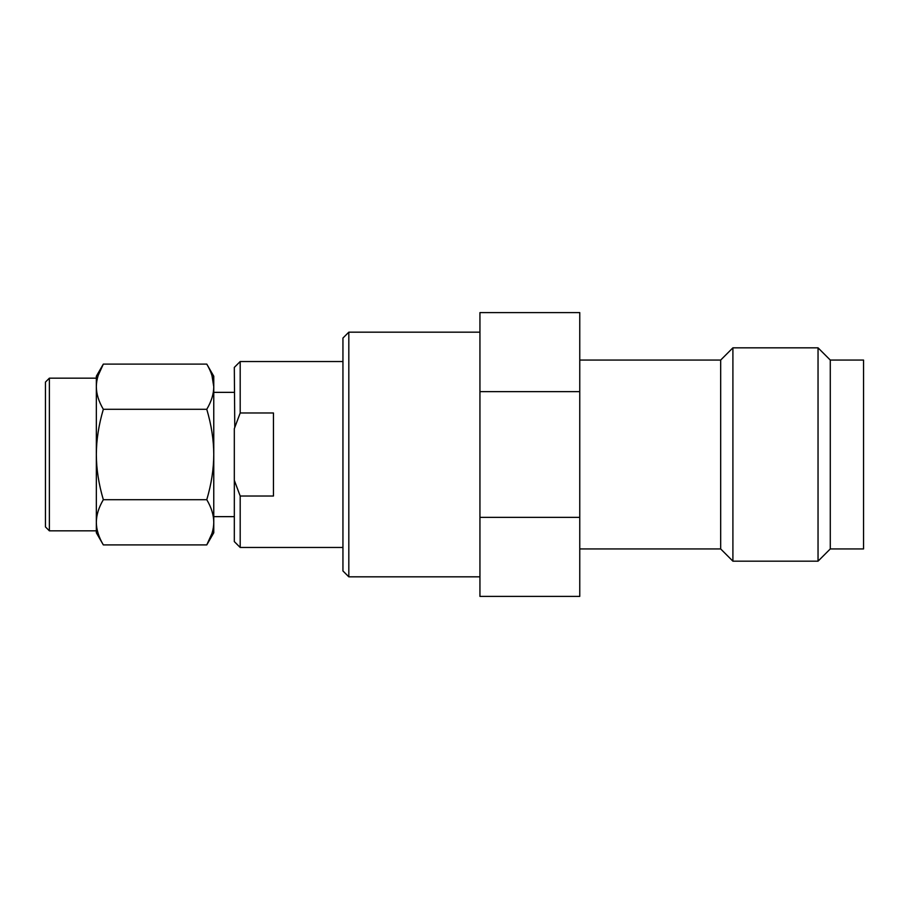 <?xml version="1.0" encoding="UTF-8"?>
<svg xmlns="http://www.w3.org/2000/svg" width="909" height="909" viewBox="0 0 909 909"><rect width="100%" height="100%" fill="white"/><g stroke="black" fill="none" stroke-linecap="round" stroke-linejoin="round"><path stroke-width="1.36" d="M96.343 522.3L96.343 454.5C96.388 439.956 98.717 424.889 103.331 409.3C98.717 401.505 96.377 393.972 96.343 386.7L96.343 378.167L49.37 378.167L45.45 382.087L45.45 526.913L49.37 530.833L96.343 530.833L96.343 522.3C96.377 529.572 98.717 537.105 103.331 544.9L96.343 532.788L96.343 522.3C96.388 515.028 98.717 507.495 103.331 499.7L206.775 499.7C211.411 483.986 213.74 468.919 213.763 454.5C213.74 440.081 211.411 425.014 206.775 409.3C211.411 401.448 213.74 393.915 213.763 386.7C213.74 379.496 211.411 371.963 206.775 364.1L213.763 376.212L213.763 386.7L211.979 375.565M45.45 521.243L45.45 517.88L45.45 521.243M45.45 474.203L45.45 434.797M348.817 332.171L342.943 338.046L342.943 570.954L348.817 576.829L348.817 332.171L479.941 332.171M479.941 596.395L479.941 517.346L579.76 517.346L579.76 596.395L479.941 596.395M479.941 391.654L579.76 391.654L579.76 312.605L479.941 312.605L479.941 517.346M830.281 548.934L830.281 360.066L863.55 360.066L863.55 548.934L830.281 548.934L818.043 561.171L732.904 561.171L720.678 548.934L579.76 548.934M830.281 360.066L818.043 347.829L818.043 561.171M818.043 347.829L732.904 347.829L732.904 561.171M732.904 347.829L720.678 360.066L720.678 548.934M720.678 360.066L579.76 360.066M579.76 517.346L579.76 391.654M479.941 576.829L348.817 576.829M342.943 361.532L240.192 361.532L240.192 412.981L273.461 412.981L273.461 496.019L240.192 496.019L240.192 547.468L342.943 547.468M240.192 412.981L234.317 428.684L234.317 480.316L240.192 496.019M240.192 361.532L234.317 367.406L234.772 427.207M234.34 480.384L234.317 541.594L240.192 547.468M234.317 392.358L213.763 392.358M234.317 516.642L213.763 516.642M103.331 409.3L206.775 409.3M103.331 499.7C98.717 484.111 96.377 469.044 96.343 454.5L96.343 386.7C96.388 379.428 98.717 371.895 103.331 364.1L206.775 364.1M103.331 544.9L206.775 544.9C211.411 537.037 213.74 529.504 213.763 522.3C213.74 515.096 211.411 507.563 206.775 499.7M213.763 386.7L213.763 532.788L206.775 544.9L211.979 533.435M96.343 386.7L96.343 376.212L103.331 364.1L98.138 375.531M49.37 530.833L49.37 378.167"/></g></svg>
